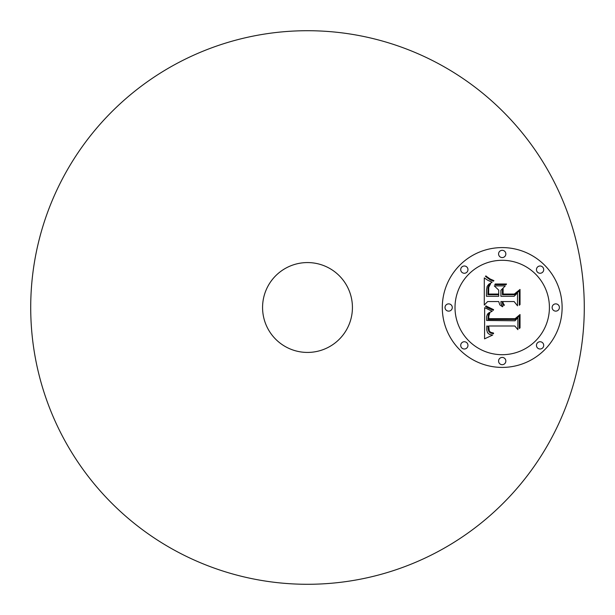 <?xml version="1.0" encoding="UTF-8"?>
<svg xmlns="http://www.w3.org/2000/svg" width="615" height="615" viewBox="0 0 615 615"><rect width="100%" height="100%" fill="white"/><g stroke="black" fill="none" stroke-linecap="round" stroke-linejoin="round"><path stroke-width="0.92" d="M174.798 550.402A276.788 276.788 0 0 1 64.598 174.798A276.788 276.788 0 0 1 440.202 64.598A276.788 276.788 0 0 1 550.402 440.202A276.788 276.788 0 0 1 174.798 550.402M329.04 268.071A44.933 44.933 0 0 1 346.929 329.04A44.933 44.933 0 0 1 285.96 346.929A44.933 44.933 0 0 1 268.071 285.96A44.933 44.933 0 0 1 329.04 268.071M502.209 247.591A59.909 59.909 0 0 1 562.118 307.5A59.909 59.909 0 0 1 502.209 367.409A59.909 59.909 0 0 1 442.3 307.5A59.909 59.909 0 0 1 502.209 247.591M502.209 260.299A47.201 47.201 0 0 1 549.41 307.5A47.201 47.201 0 0 1 502.209 354.701A47.201 47.201 0 0 1 455.008 307.5A47.201 47.201 0 0 1 502.209 260.299M484.658 307.677L492.223 311.275L488.91 312.812L487.472 314.127L486.642 316.517L486.642 320.469L515.024 320.784L517.876 317.694L517.876 329.655L514.817 325.996L488.764 325.996L489.256 330.862L490.578 332.285L493.53 333.038L493.53 333.714L492.938 333.645L490.524 333.007L489.033 331.854L488.164 329.486L488.087 326.281L486.803 325.996L486.696 329.809L487.526 332.73L489.425 334.383L492.669 335.052L484.551 338.85L484.658 307.677M486.427 306.193L493.584 309.629L493.345 310.306L487.142 307.585L485.573 306.485L485.935 305.832L486.427 306.193M489.771 313.235L488.833 315.979L488.779 318.662L515.101 318.685L520.029 314.526L520.029 327.903L519.321 328.502L519.321 315.964L515.316 319.469L488.033 319.469L488.333 314.688L489.771 313.235M484.289 277.895L487.926 280.355L492.138 282.193L488.771 284.253L487.157 286.375L486.526 289.796L486.457 296.299L498.711 296.299L498.711 294.708L487.903 294.708L488.049 287.643L488.794 285.521L490.57 283.815L488.756 287.267L488.61 294.055L498.711 294.055L498.711 290.096L494.291 285.906L505.261 285.906L500.91 290.303L500.91 296.299L514.109 296.299L517.515 292.948L517.515 305.809L514.109 301.542L502.847 301.542L503.231 303.433L504.369 305.071L503.816 305.57L502.563 303.802L502.14 301.542L500.91 301.542L501.041 303.725L502.847 306.539L502.432 306.724L499.803 304.84L498.711 301.542L487.664 301.542L484.289 305.071L484.289 277.895M486.749 276.627L490.07 278.956L493.899 280.617L493.53 281.17L490.263 279.925L485.443 276.381L485.888 275.904L486.749 276.627M506.514 283.999L506.122 284.676L494.814 284.676L495.206 283.999L506.514 283.999M503.108 294.055L514.317 294.055L520.029 289.442L520.029 304.602L519.321 305.255L519.321 290.91L514.632 294.708L502.409 294.708L502.409 289.442L503.108 288.681L503.108 294.055M448.65 303.871A3.628 3.628 0 0 1 452.286 307.5A3.628 3.628 0 0 1 448.65 311.129A3.628 3.628 0 0 1 445.022 307.5A3.628 3.628 0 0 1 448.65 303.871M502.209 250.313A3.628 3.628 0 0 1 505.845 253.941A3.628 3.628 0 0 1 502.209 257.577A3.628 3.628 0 0 1 498.58 253.941A3.628 3.628 0 0 1 502.209 250.313M464.34 265.995A3.628 3.628 0 0 1 467.969 269.631A3.628 3.628 0 0 1 464.34 273.26A3.628 3.628 0 0 1 460.712 269.631A3.628 3.628 0 0 1 464.34 265.995M555.768 303.871A3.628 3.628 0 0 1 559.396 307.5A3.628 3.628 0 0 1 555.768 311.129A3.628 3.628 0 0 1 552.139 307.5A3.628 3.628 0 0 1 555.768 303.871M540.078 265.995A3.628 3.628 0 0 1 543.714 269.631A3.628 3.628 0 0 1 540.078 273.26A3.628 3.628 0 0 1 536.449 269.631A3.628 3.628 0 0 1 540.078 265.995M502.209 364.687A3.628 3.628 0 0 1 498.58 361.059A3.628 3.628 0 0 1 502.209 357.423A3.628 3.628 0 0 1 505.845 361.059A3.628 3.628 0 0 1 502.209 364.687M464.34 349.005A3.628 3.628 0 0 1 460.712 345.369A3.628 3.628 0 0 1 464.34 341.74A3.628 3.628 0 0 1 467.969 345.369A3.628 3.628 0 0 1 464.34 349.005M540.078 349.005A3.628 3.628 0 0 1 536.449 345.369A3.628 3.628 0 0 1 540.078 341.74A3.628 3.628 0 0 1 543.714 345.369A3.628 3.628 0 0 1 540.078 349.005"/></g></svg>
